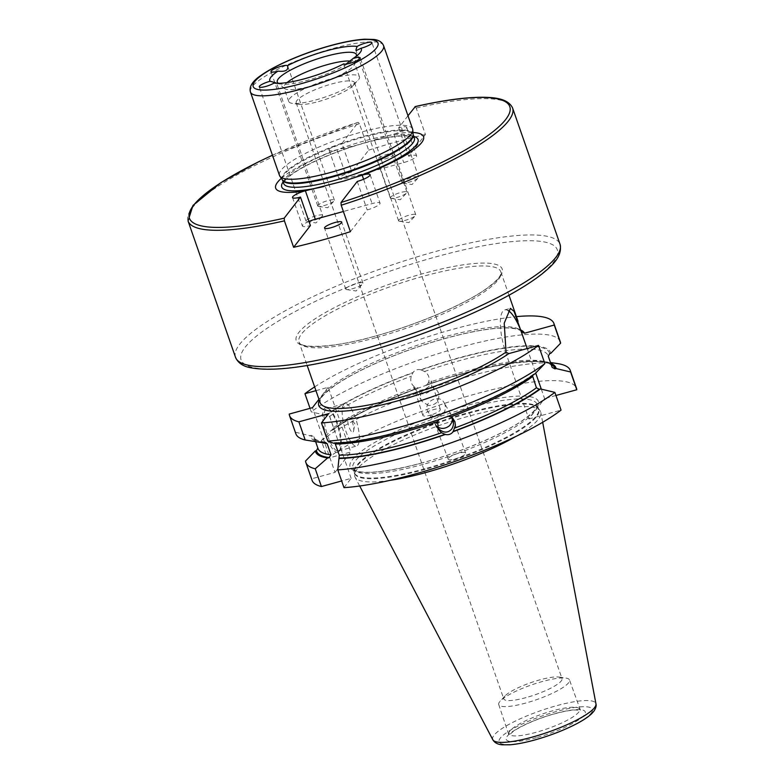 <?xml version="1.0" encoding="UTF-8"?>
<svg xmlns="http://www.w3.org/2000/svg" width="784" height="784" viewBox="0 0 784 784"><rect width="100%" height="100%" fill="white"/><g stroke="black" fill="none" stroke-linecap="round" stroke-linejoin="round"><path stroke-width="0.59" stroke-dasharray="3.92 2.94" d="M402.251 182.084A8.81 1.833 -19.2 0 0 402.045 182.75A8.81 1.833 -19.2 0 0 402.849 183.182A8.81 1.833 -19.2 0 0 410.973 181.584A8.81 1.833 -19.2 0 0 418.323 177.792A8.81 1.833 -19.2 0 0 418.685 176.949A8.81 1.833 -19.2 0 0 411.051 177.694A8.81 1.833 -19.2 0 0 402.251 182.084M278.487 83.329A41.856 8.722 -19.2 0 0 281.133 84.113A41.856 8.722 -19.2 0 0 307.534 80.311A41.856 8.722 -19.2 0 0 354.613 58.526A41.856 8.722 -19.2 0 0 356.201 56.272M322.665 215.355A8.81 1.833 -19.2 0 0 315.031 216.1A8.81 1.833 -19.2 0 0 306.23 220.49A8.81 1.833 -19.2 0 0 306.025 221.157A8.81 1.833 -19.2 0 0 306.828 221.588A8.81 1.833 -19.2 0 0 314.943 219.99A8.81 1.833 -19.2 0 0 322.302 216.198A8.81 1.833 -19.2 0 0 322.665 215.355L276.674 83.28L274.714 83.153M343.715 63.867L344.323 64.592L346.097 64.063M317.961 205.3A8.81 1.833 -19.2 0 0 317.755 205.957A8.81 1.833 -19.2 0 0 318.559 206.398A8.81 1.833 -19.2 0 0 326.673 204.791A8.81 1.833 -19.2 0 0 334.033 201.008A8.81 1.833 -19.2 0 0 334.396 200.165A8.81 1.833 -19.2 0 0 326.761 200.9A8.81 1.833 -19.2 0 0 317.961 205.3M390.52 197.274A8.81 1.833 -19.2 0 0 390.314 197.94A8.81 1.833 -19.2 0 0 391.118 198.372A8.81 1.833 -19.2 0 0 399.242 196.774A8.81 1.833 -19.2 0 0 406.592 192.991A8.81 1.833 -19.2 0 0 406.955 192.149A8.81 1.833 -19.2 0 0 399.321 192.884A8.81 1.833 -19.2 0 0 390.52 197.274M412.629 129.066A70.491 14.68 -19.2 0 0 341.226 138.386A70.491 14.68 -19.2 0 0 279.486 175.44M407.994 115.748L398.713 127.772A11.015 2.293 160.8 0 1 406.671 127.312A11.015 2.293 160.8 0 1 394.891 133.79L355.799 145.442L336.003 150.009A11.015 2.293 160.8 0 1 329.094 150.195A11.015 2.293 160.8 0 1 341.932 143.403L351.859 171.892A11.015 2.293 -19.2 0 0 339.011 178.674A11.015 2.293 -19.2 0 0 346.969 178.223L403.74 162.582A11.015 2.293 -19.2 0 0 416.588 155.8A11.015 2.293 -19.2 0 0 408.631 156.251L425.418 134.525L416.206 108.065L415.001 106.673M350.399 231.672L367.186 209.936A11.015 2.293 -19.2 0 0 380.034 203.144A11.015 2.293 -19.2 0 0 372.077 203.605L343.382 211.504M308.974 221.441A11.015 2.293 -19.2 0 0 302.448 226.027A11.015 2.293 -19.2 0 0 310.405 225.567M345.999 288.443A9.104 1.901 -19.2 0 0 345.783 289.129A9.104 1.901 -19.2 0 0 346.616 289.58A9.104 1.901 -19.2 0 0 355.005 287.934A9.104 1.901 -19.2 0 0 362.61 284.014A9.104 1.901 -19.2 0 0 362.982 283.142A9.104 1.901 -19.2 0 0 355.093 283.906A9.104 1.901 -19.2 0 0 345.999 288.443M357.269 181.447L367.186 209.936M341.932 143.403L358.337 122.226L272.44 155.212M272.46 155.261A169.618 35.329 160.8 0 1 358.219 122.314L359.425 123.705L368.637 150.156L351.859 171.892M368.637 150.156A171.823 35.79 160.8 0 1 425.418 134.525M394.293 154.419A9.104 1.901 160.8 0 1 385.209 158.956A9.104 1.901 160.8 0 1 377.31 159.72A9.104 1.901 160.8 0 1 377.535 159.034A9.104 1.901 160.8 0 1 386.62 154.497A9.104 1.901 160.8 0 1 394.519 153.733A9.104 1.901 160.8 0 1 394.293 154.419M398.791 220.079A9.104 1.901 -19.2 0 0 398.566 220.765A9.104 1.901 -19.2 0 0 399.409 221.215A9.104 1.901 -19.2 0 0 407.798 219.559A9.104 1.901 -19.2 0 0 415.393 215.649A9.104 1.901 -19.2 0 0 415.775 214.777A9.104 1.901 -19.2 0 0 407.876 215.541A9.104 1.901 -19.2 0 0 398.791 220.079M398.713 127.772L408.631 156.251M281.348 178.34A78.273 16.297 160.8 0 1 336.003 150.009M394.891 133.79A78.273 16.297 160.8 0 1 412.972 132.496M522.369 333.817L521.693 331.877M541.303 389.158L544.596 398.605L528.857 418.989L506.327 354.29A35.466 10.545 -105.4 0 1 504.778 309.905A35.466 10.545 -105.4 0 1 508.11 310.542M527.162 348.547L535.697 373.057M555.954 395.479L544.596 398.605M287.062 82.565A37.446 7.801 -19.2 0 0 283.906 87.651A37.446 7.801 -19.2 0 0 284.484 88.465A37.446 7.801 -19.2 0 0 310.964 86.093A37.446 7.801 -19.2 0 0 354.682 64.014A37.446 7.801 -19.2 0 0 354.633 63.014A37.446 7.801 -19.2 0 0 350.321 61.064M315.785 99.94A37.446 7.801 -19.2 0 0 357.906 80.448A37.446 7.801 -19.2 0 0 359.454 76.861A37.446 7.801 -19.2 0 0 321.528 81.81A37.446 7.801 -19.2 0 0 288.728 101.489A37.446 7.801 -19.2 0 0 292.167 103.341A37.446 7.801 -19.2 0 0 315.785 99.94M318.48 101.567A30.841 6.419 -19.2 0 0 353.172 85.515A30.841 6.419 -19.2 0 0 354.446 82.555A30.841 6.419 -19.2 0 0 323.204 86.632A30.841 6.419 -19.2 0 0 296.195 102.841A30.841 6.419 -19.2 0 0 299.027 104.37A30.841 6.419 -19.2 0 0 318.48 101.567M420.802 369.754C417.529 369.088 414.922 370.019 412.962 372.557L411.384 376.193C409.885 380.965 411.188 384.699 415.285 387.384L418.401 388.041L426.369 385.248C488.893 362.306 551.368 355.926 552.034 366.961A123.911 25.803 160.8 0 0 428.446 382.68C429.985 377.976 428.681 374.242 424.546 371.489L420.802 369.754A127.312 26.519 160.8 0 1 550.838 353.3M315.952 390.667L328.212 387.286L350.752 451.996L327.477 458.405L321.293 440.647L331.044 430.553L332.191 430.23L333.602 427.613L329.701 416.431L326.879 414.971L325.723 415.295A127.312 26.519 160.8 0 1 412.962 372.557M325.723 415.295L311.268 411.865L310.043 408.346M560.266 341.687A139.993 29.155 -19.2 0 0 455.71 348.449A139.993 29.155 -19.2 0 0 311.268 411.865M418.352 388.109L418.401 388.041A126.116 26.264 160.8 0 0 332.191 430.23L332.896 429.897C352.418 415.941 380.906 402.006 418.352 388.109M551.142 364.384A126.116 26.264 160.8 0 0 426.241 385.238L428.446 382.68M331.044 430.553A127.312 26.519 160.8 0 1 418.274 387.815M314.639 386.904A139.993 29.155 160.8 0 1 516.431 316.628M328.212 387.286L318.951 399.291M343.98 487.638L351.154 478.348L341.657 480.964M351.154 478.348L328.623 413.648M333.68 443.254L334.327 442.637C360.836 441.853 395.989 433.964 439.775 418.989L440.02 419.215M439.893 418.999A126.116 26.264 160.8 0 1 334.033 442.803L335.385 443.999M444.9 404.397L444.205 402.878C439.05 392.892 421.91 402.525 428.201 412.159C432.543 417.647 437.443 418.244 442.891 413.942C445.302 411.11 445.969 407.925 444.9 404.397M437.413 427.613L434.875 423.35L437.178 426.663M439.001 419.577L439.775 418.989M447.86 416.412L448.683 416.118M452.505 418.029L452.29 417.127L452.672 418.186M448.203 459.189C449.203 461.805 467.068 455.514 465.657 453.044C464.589 451.947 461.296 452.299 455.778 454.112C450.731 456.053 448.193 457.709 448.164 459.101L448.203 459.189M532.463 375.575L533.238 374.34L535.1 373.684M321.616 442.597A127.312 26.519 160.8 0 1 309.984 435.679L311.14 435.355L313.963 436.806L317.932 448.281M289.208 414.079L295.529 432.249A139.993 29.155 -19.2 0 0 295.852 433.768M295.529 432.249L309.984 435.679M305.554 461.031L311.738 478.789L335.013 472.38L312.473 407.67M335.013 472.38L350.752 451.996M339.119 451.398A23.128 6.88 74.6 0 0 339.58 450.663A23.128 6.88 74.6 0 0 338.316 428.211A23.128 6.88 74.6 0 0 327.908 408.278A23.128 6.88 74.6 0 0 324.762 430.779A23.128 6.88 74.6 0 0 339.119 451.398M339.786 450.104A22.03 6.546 74.6 0 0 340.217 449.399A22.03 6.546 74.6 0 0 339.011 428.015A22.03 6.546 74.6 0 0 329.104 409.032A22.03 6.546 74.6 0 0 326.85 408.523A22.03 6.546 74.6 0 0 326.379 431.494A22.03 6.546 74.6 0 0 338.541 450.996A22.03 6.546 74.6 0 0 339.786 450.104M357.827 445.136A22.03 6.546 74.6 0 0 356.377 420.734A22.03 6.546 74.6 0 0 344.891 403.554A22.03 6.546 74.6 0 0 344.431 426.525A22.03 6.546 74.6 0 0 356.593 446.027A22.03 6.546 74.6 0 0 357.827 445.136M353.221 431.906A7.713 2.293 74.6 0 0 353.662 430.72A7.713 2.293 74.6 0 0 350.213 418.205A7.713 2.293 74.6 0 0 348.214 424.095A7.713 2.293 74.6 0 0 353.221 431.906M312.061 480.308A139.993 29.155 160.8 0 1 311.738 478.789M327.477 458.405A139.993 29.155 160.8 0 1 471.909 394.989A139.993 29.155 160.8 0 1 576.465 388.227M528.857 418.989L561.05 410.13M432.748 414.413C437.756 412.502 440.294 410.845 440.373 409.454C439.922 406.582 421.576 412.884 422.86 415.461L422.909 415.569C424.124 416.569 427.407 416.186 432.748 414.413M413.854 387.11L414.236 388.09L419.773 390.403C427.123 389.187 430.955 386.012 431.259 380.877L431.435 381.387C432.641 389.53 429.436 393.695 421.802 393.901L417.215 391.814L413.854 387.11M428.554 405.544L421.939 401.359C414.981 390.412 434.679 380.975 438.648 393.607C439.677 401.006 436.316 404.985 428.554 405.544M321.293 440.647A139.993 29.155 160.8 0 1 440.902 384.787A139.993 29.155 160.8 0 1 557.424 363.56M426.114 385.013A127.312 26.519 160.8 0 1 544.263 361.591A127.312 26.519 160.8 0 1 550.74 363.247M526.044 697.603A30.841 6.419 160.8 0 1 503.759 698.887A30.841 6.419 160.8 0 1 505.033 695.937A30.841 6.419 160.8 0 1 530.768 682.678A30.841 6.419 160.8 0 1 559.178 677.082A30.841 6.419 160.8 0 1 562.01 678.601A30.841 6.419 160.8 0 1 526.044 697.603M525.799 703.032A37.446 7.801 160.8 0 1 498.742 704.581A37.446 7.801 160.8 0 1 500.29 701.004A37.446 7.801 160.8 0 1 531.542 684.902A37.446 7.801 160.8 0 1 566.038 678.101A37.446 7.801 160.8 0 1 569.478 679.953A37.446 7.801 160.8 0 1 525.799 703.032M389.834 480.386A98.402 20.492 160.8 0 1 355.064 477.182A98.402 20.492 160.8 0 1 354.574 475.437A98.402 20.492 160.8 0 1 357.161 469.175A98.402 20.492 160.8 0 1 452.721 420.969A98.402 20.492 160.8 0 1 540.127 410.826A98.402 20.492 160.8 0 1 540.823 412.492A98.402 20.492 160.8 0 1 538.314 419.293A98.402 20.492 160.8 0 1 515.568 436.59M383.582 45.648A70.491 14.68 -19.2 0 0 312.179 54.968A70.491 14.68 -19.2 0 0 250.439 92.012M282.505 180.016A69.257 14.426 160.8 0 1 342.794 142.874A69.257 14.426 160.8 0 1 413.109 134.534L413.08 134.387A69.168 14.406 160.8 0 1 413.099 134.456L413.08 134.387A69.168 14.406 160.8 0 0 343.02 143.521A69.168 14.406 160.8 0 0 282.436 179.879L282.456 179.948A69.168 14.406 160.8 0 1 282.436 179.879L282.505 180.016M373.713 138.523A69.168 14.406 160.8 0 1 414.354 138.053L411.159 136.485C404.358 135.073 392.392 136.328 375.262 140.248C356.612 144.756 338.227 150.998 320.107 158.976C302.007 167.217 290.403 174.303 285.317 180.242L283.71 183.544A69.168 14.406 160.8 0 1 373.713 138.523M283.142 181.908A72.177 15.033 160.8 0 1 355.799 145.442M375.624 139.973A72.177 15.033 160.8 0 1 413.785 136.416M363.59 179.252L372.077 203.605M393.852 134.162L403.74 162.582M337.071 149.803L346.969 178.223M235.514 357.298A171.823 35.79 160.8 0 1 386.012 266.991A171.823 35.79 160.8 0 1 560.05 244.285M359.425 123.705A171.823 35.79 -19.2 0 0 188.042 220.97M512.579 107.957A171.823 35.79 -19.2 0 0 416.206 108.065M362.051 352.967A167.423 34.868 -19.2 0 0 551.23 244.049A167.423 34.868 -19.2 0 0 284.308 317.559A167.423 34.868 -19.2 0 0 362.051 352.967M375.007 336.189A109.045 22.707 160.8 0 1 324.37 313.13A109.045 22.707 160.8 0 1 498.222 265.247A109.045 22.707 160.8 0 1 375.007 336.189M376.202 337.59A106.84 22.256 -19.2 0 0 500.809 271.754A106.84 22.256 -19.2 0 0 392.588 285.876A106.84 22.256 -19.2 0 0 299.008 342.03A106.84 22.256 -19.2 0 0 376.202 337.59M521.781 332.063C521.115 330.642 518.861 329.515 515.01 328.692L509.081 328.026C497.722 327.526 481.944 329.603 461.737 334.258C438.462 339.746 414.775 347.341 390.687 357.034C366.598 366.863 347.841 376.467 334.425 385.855C318.157 398.115 320.333 400.261 320.127 402.662A106.84 22.256 160.8 0 1 412.217 347.028A106.84 22.256 160.8 0 1 521.664 331.789M521.086 330.113A109.045 22.707 -19.2 0 0 414.177 348.145A109.045 22.707 -19.2 0 0 319.343 400.408M326.879 414.971A126.116 26.264 160.8 0 1 413.09 372.782M329.701 416.431A123.911 25.803 160.8 0 1 411.384 376.193M333.602 427.613A123.911 25.803 160.8 0 1 415.285 387.384M533.943 373.997A126.116 26.264 160.8 0 1 447.733 416.196M321.675 442.607A123.911 25.803 160.8 0 1 314.1 437.276A123.911 25.803 160.8 0 1 313.963 436.806M323.743 442.303A126.116 26.264 160.8 0 1 311.14 435.355M420.93 369.979A126.116 26.264 160.8 0 1 549.682 353.613M424.546 371.489A123.911 25.803 160.8 0 1 548.143 355.769A123.911 25.803 160.8 0 1 548.212 355.995M422.145 462.913A99.676 20.756 160.8 0 1 375.859 441.823A99.676 20.756 160.8 0 1 534.786 398.056A99.676 20.756 160.8 0 1 422.145 462.913M536.001 732.334A37.446 7.801 160.8 0 1 508.943 733.883A37.446 7.801 160.8 0 1 541.744 714.204A37.446 7.801 160.8 0 1 579.68 709.255A37.446 7.801 160.8 0 1 536.001 732.334M536.442 737.666A41.856 8.722 160.8 0 1 517.009 728.816A41.856 8.722 160.8 0 1 583.737 710.431A41.856 8.722 160.8 0 1 536.442 737.666M591.205 713.117A49.402 10.29 -19.2 0 0 532.483 719.604A49.402 10.29 -19.2 0 0 513.5 744.192A49.402 10.29 -19.2 0 0 591.205 713.117M423.34 464.314A97.481 20.306 160.8 0 1 352.918 468.362A97.481 20.306 160.8 0 1 438.295 417.127A97.481 20.306 160.8 0 1 537.03 404.24A97.481 20.306 160.8 0 1 423.34 464.314M424.889 468.744A97.481 20.306 160.8 0 1 354.466 472.791A97.481 20.306 160.8 0 1 439.844 421.557A97.481 20.306 160.8 0 1 538.569 408.68A97.481 20.306 160.8 0 1 424.889 468.744M425.085 469.4A97.569 20.325 160.8 0 1 354.368 472.301A97.569 20.325 160.8 0 1 440.049 422.174A97.569 20.325 160.8 0 1 538.343 408.239A97.569 20.325 160.8 0 1 425.085 469.4M492.822 739.753A54.625 11.378 160.8 0 1 540.539 710.716A54.625 11.378 160.8 0 1 595.958 703.836M418.685 176.949L371.92 42.659M402.045 182.75L356.054 50.676M402.849 183.182L412.002 184.544L418.323 177.792M354.613 58.526L359.356 53.459M281.133 84.113L274.273 83.094M334.396 200.165L287.826 66.444M317.755 205.957L270.99 71.667M318.559 206.398L327.712 207.76L334.033 201.008M306.025 221.157L259.259 86.857M306.828 221.588L315.981 222.95L322.302 216.198M406.955 192.149L360.189 57.849M390.314 197.94L343.745 64.219M391.118 198.372L400.271 199.744L406.592 192.991M362.982 283.142L341.726 222.097M345.783 289.129L324.527 228.095M346.616 289.58L356.073 290.991L362.61 284.014M292.53 197.539L302.448 226.027M370.107 174.665L380.034 203.144M329.094 150.195L339.011 178.674M415.775 214.777L394.519 153.733M398.566 220.765L377.31 159.72M399.409 221.215L408.866 222.627L415.393 215.649M406.671 127.312L416.588 155.8M508.983 295.225L500.809 271.754C500.594 274.155 502.779 276.301 486.511 288.561C464.53 304.427 417.088 324.713 375.124 336.101C333.337 348.312 299.429 348.684 299.008 342.03L307.181 365.501M504.778 309.905L510.394 308.357M354.682 64.014L356.397 55.635M284.484 88.465L277.938 82.957M359.454 76.861L354.633 63.014M288.728 101.489L283.906 87.651M353.172 85.515L357.906 80.448M299.027 104.37L292.167 103.341M454.21 420.136L444.205 402.878M438.207 429.416L435.894 425.428M435.473 424.703L428.201 412.159M434.983 423.664L448.164 459.101M452.476 417.607L465.657 453.044M533.238 374.34C513.716 388.296 485.237 402.221 447.791 416.118M325.105 442.205C317.647 440.843 313.982 439.197 314.1 437.276L315.638 441.696M329.104 409.032L327.908 408.278M340.217 449.399L339.58 450.663M338.541 450.996L356.593 446.027M326.85 408.523L344.891 403.554M353.662 430.72L354.838 423.664L350.213 418.205M440.373 409.454L431.435 381.387M422.86 415.461L413.932 387.394M421.929 401.359L414.236 388.09M544.263 361.591L550.495 362.522M296.195 102.841L503.759 698.887M354.446 82.555L562.01 678.601M505.033 695.937L500.29 701.004M559.178 677.082L566.038 678.101M498.742 704.581L508.992 735.284L513.128 731.511C522.565 724.867 541.146 717.438 554.102 713.969C562.912 711.549 570.017 710.206 575.417 709.961L580.513 710.382L569.478 679.953M540.127 410.826L538.343 408.239L537.03 404.24C537.001 406.083 538.373 408.523 524.839 418.813C505.102 433.376 461.129 452.28 422.272 462.825C392.441 470.812 371.302 473.722 358.886 471.576C355.074 470.635 353.084 469.557 352.918 468.362L354.368 472.301L354.574 475.437M542.675 422.282L540.823 412.492M359.689 486.002L355.064 477.182"/><path stroke-width="1.18" d="M356.054 49.392L357.141 46.472A8.81 1.833 160.8 0 1 366.118 42.875A8.81 1.833 160.8 0 1 371.92 42.659A8.81 1.833 160.8 0 1 361.052 48.245L356.054 50.676L356.054 49.392M356.201 56.272A41.856 8.722 -19.2 0 0 356.397 55.635A41.856 8.722 -19.2 0 0 313.953 60.054A41.856 8.722 -19.2 0 0 277.938 82.957A41.856 8.722 -19.2 0 0 278.487 83.329M361.052 48.245A48.461 10.094 160.8 0 1 359.356 53.459A48.461 10.094 160.8 0 1 353.221 58.388A8.81 1.833 160.8 0 1 360.189 57.849A8.81 1.833 160.8 0 1 353.055 62.279A8.81 1.833 160.8 0 1 343.715 63.867A48.461 10.094 160.8 0 1 304.839 78.684A48.461 10.094 160.8 0 1 274.273 83.094A48.461 10.094 160.8 0 1 274.028 83.055A8.81 1.833 160.8 0 1 265.061 86.642A8.81 1.833 160.8 0 1 259.259 86.857A8.81 1.833 160.8 0 1 259.465 86.201A8.81 1.833 160.8 0 1 270.127 81.271C277.036 83.075 278.34 83.672 274.028 83.055L274.714 83.153M270.127 81.271A48.461 10.094 160.8 0 1 277.957 71.128A8.81 1.833 160.8 0 1 270.99 71.667A8.81 1.833 160.8 0 1 271.195 71.001A8.81 1.833 160.8 0 1 279.408 66.797A8.81 1.833 160.8 0 1 287.463 65.66L287.826 66.444M357.141 46.472A48.461 10.094 160.8 0 0 287.463 65.66C288.786 70.129 285.621 71.961 277.957 71.128M346.097 64.063L353.221 58.388M250.439 92.012L279.486 175.44A70.491 14.68 -19.2 0 0 279.868 176.184A70.491 14.68 -19.2 0 0 330.417 172.509A70.491 14.68 -19.2 0 0 412.796 129.899A70.491 14.68 -19.2 0 0 412.629 129.066L383.582 45.648C382.053 42.081 378.819 40.023 373.87 39.455L364.727 39.2C354.26 39.837 341.334 42.405 325.938 46.893C303.604 53.312 276.095 64.7 261.062 75.352C252.546 81.046 249.008 86.603 250.439 92.012A70.491 14.68 -19.2 0 0 301.37 89.082A70.491 14.68 -19.2 0 0 383.582 45.648M300.488 197.088A11.015 2.293 160.8 0 1 292.53 197.539A11.015 2.293 160.8 0 1 304.31 191.061L343.96 180.996L363.198 174.842A11.015 2.293 160.8 0 1 370.107 174.665A11.015 2.293 160.8 0 1 357.269 181.447L340.981 202.537L341.197 205.222L350.399 231.672A171.823 35.79 160.8 0 1 321.391 240.286A171.823 35.79 160.8 0 1 293.628 247.303L284.416 220.853L284.2 218.177L300.488 197.088L310.405 225.567L293.628 247.303M343.382 211.504L315.295 219.246A11.015 2.293 -19.2 0 0 308.974 221.441M341.51 222.783A9.104 1.901 160.8 0 1 332.416 227.331A9.104 1.901 160.8 0 1 324.527 228.095A9.104 1.901 160.8 0 1 324.743 227.409A9.104 1.901 160.8 0 1 333.837 222.862A9.104 1.901 160.8 0 1 341.726 222.097A9.104 1.901 160.8 0 1 341.51 222.783M415.304 106.604L407.994 115.748M304.31 191.061A78.273 16.297 160.8 0 1 281.348 178.34M412.972 132.496A78.273 16.297 160.8 0 1 363.198 174.842M506.072 352.496L504.22 323.184L510.404 308.367L514.098 311.395L527.162 348.547M508.11 310.542A35.466 10.545 -105.4 0 1 522.066 333.906M521.664 331.789L524.516 333.229L554.259 325.037L560.589 343.206L550.838 353.3L549.682 353.613L548.281 356.23L552.171 367.422L554.994 368.872L556.15 368.558L570.605 371.988L576.789 389.746L555.954 395.479M535.697 373.057L541.303 389.158M341.657 480.964L321.411 486.541L315.227 468.783L327.614 457.964L329.055 457.562L331.024 454.798L327.124 443.607L325.105 442.205L322.302 442.705L305.201 440L298.88 421.841L328.623 413.648L321.45 422.929L327.781 441.098L333.68 443.254A127.312 26.519 160.8 0 0 440.02 419.215L447.86 416.412A127.312 26.519 160.8 0 0 535.1 373.684L544.851 363.59L538.52 345.421L508.777 353.613L505.925 352.173A106.84 22.256 160.8 0 1 397.321 398.233A106.84 22.256 160.8 0 1 320.127 402.662L307.181 365.501M350.321 61.064A37.446 7.801 -19.2 0 0 317.981 67.532A37.446 7.801 -19.2 0 0 287.062 82.565M560.589 343.206A139.993 29.155 -19.2 0 0 560.266 341.687L553.935 323.527A139.993 29.155 160.8 0 1 554.259 325.037M310.043 408.346L304.947 393.695A139.993 29.155 160.8 0 1 314.639 386.904M516.431 316.628A139.993 29.155 160.8 0 1 553.935 323.527M304.947 393.695L315.952 390.667M318.951 399.291L312.473 407.67L289.208 414.079A139.993 29.155 160.8 0 0 289.521 415.598L295.852 433.768A139.993 29.155 -19.2 0 0 305.201 440M298.88 421.841A139.993 29.155 160.8 0 1 289.521 415.598M538.52 345.421A139.993 29.155 160.8 0 1 321.45 422.929M337.796 469.881L343.98 487.638A139.993 29.155 160.8 0 0 561.05 410.13L554.866 392.372A139.993 29.155 160.8 0 1 337.796 469.881L339.286 455.19L335.023 443.225M327.781 441.098A139.993 29.155 -19.2 0 0 544.851 363.59M437.178 426.663C441.255 429.279 445.41 428.926 449.653 425.594L452.094 422.027L452.505 418.029M452.672 418.186C453.975 422.468 453.642 426.104 451.682 429.093C447.507 433.532 442.754 433.033 437.413 427.613M447.733 416.196L450.859 416.853L454.916 421.655L455.396 425.173L453.181 431.67C451.221 434.209 448.605 435.149 445.332 434.483L441.588 432.748L438.207 429.416L437.697 421.557L439.001 419.577M554.866 392.372L540.411 388.942L539.255 389.256L536.432 387.806L532.463 375.575M540.411 388.942A127.312 26.519 160.8 0 1 453.181 431.67M445.332 434.483A127.312 26.519 160.8 0 1 339.002 458.513M327.614 457.964A127.312 26.519 160.8 0 1 315.305 450.937L305.554 461.031A139.993 29.155 160.8 0 0 305.878 462.55L312.061 480.308A139.993 29.155 160.8 0 0 321.411 486.541M315.227 468.783A139.993 29.155 160.8 0 1 305.878 462.55M317.863 447.997L316.452 450.614L315.305 450.937M322.302 442.705A127.312 26.519 160.8 0 1 321.871 442.637A127.312 26.519 160.8 0 1 321.616 442.597M550.495 362.522L557.424 363.56A139.993 29.155 160.8 0 1 570.282 370.469L576.465 388.227A139.993 29.155 160.8 0 1 576.789 389.746M570.282 370.469A139.993 29.155 160.8 0 1 570.605 371.988M550.74 363.247A127.312 26.519 160.8 0 1 556.15 368.558M515.568 436.59A98.402 20.492 160.8 0 1 425.908 472.517A98.402 20.492 160.8 0 1 389.834 480.386M300.929 83.751A66.081 13.759 160.8 0 1 270.235 69.776A66.081 13.759 160.8 0 1 375.605 40.758A66.081 13.759 160.8 0 1 300.929 83.751M412.796 129.899L413.109 134.534A69.257 14.426 160.8 0 1 332.171 176.4A69.257 14.426 160.8 0 1 282.505 180.016L279.868 176.184M332.406 177.008A69.168 14.406 160.8 0 1 282.456 179.948L283.71 183.544A69.168 14.406 160.8 0 0 333.69 180.673A69.168 14.406 160.8 0 0 414.354 138.053L413.099 134.446A69.168 14.406 160.8 0 1 332.406 177.008M324.125 186.455A72.177 15.033 160.8 0 1 283.142 181.908M413.785 136.416A72.177 15.033 160.8 0 1 343.96 180.996M305.397 190.826L315.295 219.246M362.179 175.185L363.59 179.252M284.2 218.177A169.618 35.329 160.8 0 1 189.13 217.129A169.618 35.329 160.8 0 1 272.46 155.261M341.197 205.222A171.823 35.79 -19.2 0 0 512.579 107.957L560.05 244.285A171.823 35.79 160.8 0 1 359.66 350.164A171.823 35.79 160.8 0 1 235.514 357.298L188.042 220.97A171.823 35.79 -19.2 0 0 284.416 220.853M524.516 333.229A109.045 22.707 -19.2 0 0 521.086 330.113M319.343 400.408A109.045 22.707 -19.2 0 0 386.483 403.789A109.045 22.707 -19.2 0 0 508.777 353.613M415.001 106.673A169.618 35.329 160.8 0 1 505.739 119.433A169.618 35.329 160.8 0 1 340.981 202.537M532.542 376.614A123.911 25.803 160.8 0 1 450.859 416.853M536.432 387.806A123.911 25.803 160.8 0 1 454.749 428.044M539.255 389.256A126.116 26.264 160.8 0 1 453.044 431.455M445.204 434.258A126.116 26.264 160.8 0 1 339.345 458.062M329.055 457.562A126.116 26.264 160.8 0 1 316.452 450.614M441.588 432.748A123.911 25.803 160.8 0 1 339.286 455.19M331.024 454.798A123.911 25.803 160.8 0 1 318 448.468L315.638 441.696M437.697 421.557A123.911 25.803 160.8 0 1 335.385 443.999M327.124 443.607A123.911 25.803 160.8 0 1 321.675 442.607M548.202 355.956L552.034 366.961A123.911 25.803 160.8 0 1 552.171 367.422M551.142 364.384A126.116 26.264 160.8 0 1 554.994 368.872M594.566 707.609A54.625 11.378 160.8 0 1 540.833 734.588A54.625 11.378 160.8 0 1 492.822 739.753C494.626 742.771 497.722 744.447 502.132 744.79L509.874 744.8C517.126 744.212 525.76 742.507 535.786 739.684C550.231 735.539 563.373 730.482 575.211 724.494C582.59 720.731 588.118 717.095 591.793 713.577L593.684 711.46C595.781 708.422 596.536 705.874 595.958 703.836A54.625 11.378 160.8 0 1 594.566 707.609M272.44 155.212L257.985 162.072L220.912 182.623L192.982 205.418L188.042 220.97M560.05 244.285C562.755 256.701 551.73 265.854 542.342 273.694C526.868 285.876 504.475 298.684 475.143 312.14C439.177 328.457 401.408 342.128 361.806 353.143C309.964 367.235 272.705 372.057 250.008 367.627C242.736 366.187 237.915 362.747 235.514 357.298M518.048 321.273L508.983 295.225M512.579 107.957C507.875 98.118 493.361 97.383 482.131 97.265C464.745 97.285 442.411 100.391 415.138 106.585M321.871 442.637L320.578 442.45M595.958 703.836L542.675 422.282M492.822 739.753L359.689 486.002"/></g></svg>
